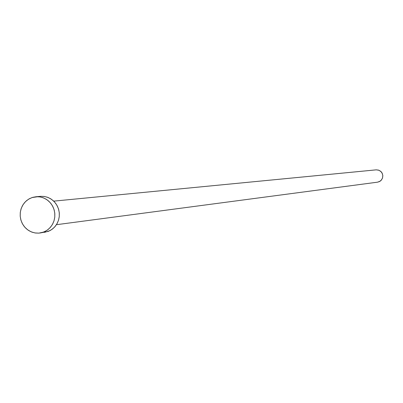 <?xml version="1.0" encoding="UTF-8"?>
<svg xmlns="http://www.w3.org/2000/svg" width="403" height="403" viewBox="0 0 403 403"><rect width="100%" height="100%" fill="white"/><g stroke="black" fill="none" stroke-linecap="round" stroke-linejoin="round"><path stroke-width="0.6" d="M56.425 224.703L377.54 182.171L380.049 181.244L381.092 180.388L382.507 178.091L382.815 175.396L381.963 172.827L381.142 171.743L378.911 170.242L376.261 169.844L53.725 201.137L375.989 169.87M40.028 233.01L48.269 231.403L51.634 229.629L54.546 227.121L56.858 223.997L58.46 220.411L59.276 216.537L59.261 212.557L58.425 208.668L56.798 205.056L54.465 201.898L51.539 199.339L48.159 197.505L44.486 196.488L40.703 196.332L36.099 196.74L39.902 196.896L43.595 197.923L46.995 199.767L49.942 202.341L52.289 205.525L53.926 209.162L54.773 213.076L54.783 217.081L53.967 220.98L52.355 224.592L50.027 227.735L47.096 230.259L43.71 232.047L38.869 233.13L35.001 232.949L31.258 231.871L27.827 229.952L24.875 227.287L22.558 224.013L20.976 220.29L20.215 216.3L20.311 212.245L21.258 208.321L23.016 204.724L25.49 201.631L28.563 199.198L32.079 197.546L40.25 196.372M40.703 196.332L44.088 196.432L47.398 197.223L50.506 198.674L53.287 200.729L55.644 203.319L57.478 206.331L58.717 209.656L59.317 213.167L59.256 216.723L58.531 220.189L57.176 223.433L55.236 226.33L52.793 228.763L49.942 230.647L44.537 232.37M38.869 233.13L35.464 233.02L32.144 232.209L29.026 230.743L26.24 228.667L23.883 226.063L22.049 223.04L20.805 219.7L20.205 216.184L20.266 212.613L20.986 209.137L22.341 205.878L24.281 202.966L26.724 200.513L29.585 198.614L32.749 197.339L36.099 196.74L39.504 196.84L42.834 197.631L45.957 199.097L48.758 201.168L51.131 203.772L52.974 206.804L54.224 210.154L54.828 213.686L54.763 217.267L54.037 220.758L52.672 224.023L50.723 226.934L48.264 229.388L45.393 231.282L42.219 232.546L38.869 233.13M376.261 169.844L378.634 170.142L380.714 171.335L382.19 173.245L382.835 175.577L382.543 177.98L381.369 180.081L379.485 181.567L377.515 182.176M53.725 201.137L376.125 169.854M35.887 196.755L40.476 196.352"/></g></svg>
